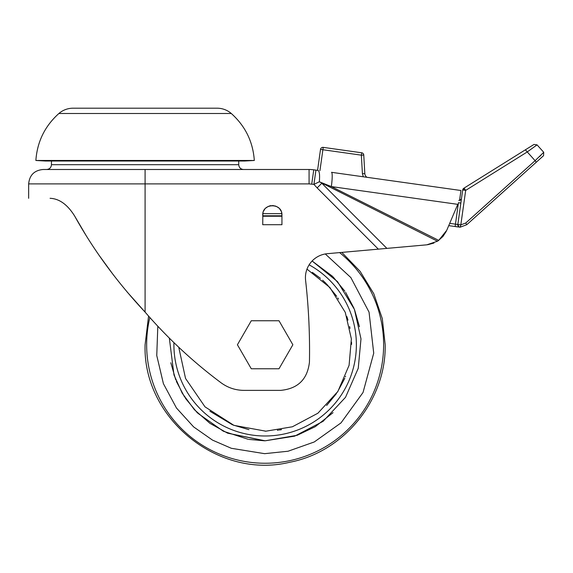 <?xml version="1.0" encoding="UTF-8"?>
<svg xmlns="http://www.w3.org/2000/svg" width="573" height="573" viewBox="0 0 573 573"><rect width="100%" height="100%" fill="white"/><g stroke="black" fill="none" stroke-linecap="round" stroke-linejoin="round"><path stroke-width="0.86" d="M73.072 108.197A21.609 21.609 0 0 0 58.89 113.497L231.291 113.497A21.609 21.609 0 0 0 217.117 108.197L73.065 108.197M254.319 160.476L244.728 161.013L45.453 161.013L35.87 160.476L254.319 160.476C252.98 141.717 245.301 126.053 231.291 113.497M426.785 244.829L386.897 248.388L321.811 183.238L317.148 187.901L313.925 184.384L309.076 183.897L145.091 183.897L145.091 312.099C167.853 338.385 193.158 361.935 221.013 382.743C227.846 387.756 235.51 390.306 243.991 390.371L280.641 390.371C297.896 388.738 307.493 379.312 309.449 362.093C309.95 334.711 308.661 307.407 305.574 280.19A24.009 24.009 0 0 1 327.312 253.696L426.785 244.829L437.486 241.212L438.71 240.381L446.754 230.296L457.712 204.489M311.748 184.083L313.753 169.816L315.931 170.124L313.925 184.384L319.34 181.77L331.344 186.576L438.71 240.381M262.735 215.111C262.198 202.72 282.489 202.72 281.945 215.111L281.945 224.709L262.735 224.709L262.842 213.665L262.735 215.111L262.842 213.665L281.837 213.665L281.945 215.111L281.544 212.361M281.078 211.129L279.717 208.959M278.893 208.085L276.766 206.588M275.849 206.165L272.483 205.506M271.093 205.585L268.952 206.122M267.942 206.566L265.793 208.085M264.726 209.252L263.616 211.093M263.079 212.576L262.842 213.665M145.091 312.099C117.107 282.217 93.628 250.215 74.669 216.085C67.55 204.618 59.356 198.695 50.087 198.301L50.08 198.301C59.191 198.673 67.306 204.461 74.433 215.663L86.315 235.875M98.556 254.57L113.612 275.219M127.056 291.879L145.012 312.013M313.753 169.816A33.614 33.614 0 0 0 309.076 169.493L43.054 169.493L145.091 169.493L145.091 183.897L28.65 183.897L28.65 198.301M437.486 241.212L319.34 181.77C319.892 175.059 319.476 171.277 318.108 170.432L315.931 170.124M459.696 199.411L460.943 190.508L331.509 172.315A14.404 1.826 98 0 1 331.344 186.576L457.77 204.346M318.108 170.432L315.909 170.124M446.288 231.327L442.943 236.477L438.166 240.76M433.919 243.067L427.651 244.735M460.842 191.217L460.943 190.508L366.956 177.293A4.799 4.799 0 0 1 364.822 173.576L363.755 155.025L361.355 155.161L361.692 152.783L323.222 147.368L322.886 149.739L320.515 149.41L317.564 170.353L320.515 149.41A2.399 2.399 0 0 1 323.222 147.368M460.713 192.141L460.592 193.044M457.834 226.929L455.12 226.543L455.456 224.165L457.841 224.444L457.383 224.437L458.973 227.087L460.183 227.18L448.731 225.647L446.754 230.296M251.275 368.768L237.415 344.76L251.275 320.751L279.001 320.751L292.86 344.76L279.001 368.768L251.275 368.768M312.349 272.361L320.414 278.313L312.349 272.361M322.649 280.233L326.137 283.528L322.649 280.233M326.732 284.122L336.709 296.305L326.732 284.122M337.791 297.946L338.528 299.099L337.791 297.946M346.801 316.454L347.983 320.128L346.801 316.454M349.637 326.574L350.01 328.401L349.637 326.574M351.528 342.16L351.571 344.402L351.528 342.16M345.612 376.296L345.404 376.819L345.612 376.296M344.803 378.28L337.368 392.233L344.803 378.28M336.451 393.587L326.639 405.491L336.451 393.587M281.536 429.621L279.352 430.015L281.536 429.621M278.442 430.158L277.396 430.316L278.442 430.158M312.113 260.994L332.526 276.336L312.113 260.994L337.526 281.651L354.415 309.37L360.99 338.879L358.247 368.281L345.526 397.297L323.108 421.327L294.644 436.146L265.134 440.795L227.624 433.167L209.897 423.318L194.397 409.709L182.207 393.185L173.984 374.978L169.329 338.106L173.984 374.978L182.207 393.185L194.397 409.709L209.897 423.318L227.624 433.167L264.54 440.795L248.804 439.398L264.561 440.795M309.126 264.826A91.236 91.236 0 0 1 264.568 435.989A91.236 91.236 0 0 1 173.927 342.625M178.74 347.224L185.552 378.466L205.012 406.851L233.934 425.359L265.872 431.19L292.395 426.778L317.9 413.219L337.869 391.459L349.086 365.323L351.371 338.908L345.275 312.378L329.926 287.553L306.985 269.131M248.94 429.657L233.046 425.016L248.94 429.657M232.394 424.751L209.861 411.206L232.394 424.751M465.075 190.3L462.698 189.964A2.399 2.399 0 0 1 463.801 188.266L525.369 149.818L463.801 188.266A2.399 0.48 58 0 1 464.567 188.789A2.399 0.48 58 0 1 465.684 190.386L465.075 190.3M536.371 162.138L543.555 155.684L543.734 152.296L535.103 160.684L465.742 223.019L466.737 224.723L536.099 162.381L466.737 224.723L460.183 227.18A2.399 2.399 0 0 1 457.841 224.444L462.698 189.964L457.834 224.501M539.515 156.608L540.941 155.254M466.737 224.723L465.742 223.019L460.828 224.867L460.183 227.18M461.064 201.56L457.841 224.444L460.828 224.867L465.684 190.386L527.253 151.945L525.369 149.818L534 144.432L537.059 144.862L543.734 152.296L537.059 144.862L527.26 151.938L535.103 160.684A2.399 0.401 -131.9 0 1 536.099 162.381M458.801 200.407L461.021 199.526L461.516 198.365A2.399 2.399 0 0 1 459.439 200.414A2.399 2.399 0 0 0 461.516 198.365L461.473 198.638M361.692 152.783A2.399 2.399 0 0 1 363.124 153.535A2.399 2.399 0 0 0 361.692 152.783M363.755 155.025A2.399 2.399 0 0 0 363.124 153.535M51.455 161.013L51.455 164.687L238.726 164.687C239.02 167.603 240.617 169.2 243.532 169.493M378.345 249.148L317.148 187.901M281.945 216.236L262.735 216.236M309.076 183.897L309.076 169.493M281.945 215.785L262.735 215.785M339.603 252.6A118.482 118.482 0 0 1 264.597 463.242A118.482 118.482 0 0 1 149.832 317.499M325.292 253.968L350.855 277.576L369.048 312.135L373.725 353.183L363.031 392.491L340.992 422.91L314.24 441.976L288.069 451.23L264.64 453.673L231.327 448.294L212.519 440.114L193.617 426.892L176.463 407.997L163.42 383.695L156.758 355.532L157.811 326.23M248.066 439.262L223.32 431.211L197.749 413.176L223.32 431.211L248.066 439.262M197.176 412.617L185.416 398.307L197.176 412.617M184.635 397.125L176.362 381.396L184.635 397.125M175.761 379.899L170.804 362.759L175.761 379.899M333.092 276.902L344.86 291.213L333.092 276.902M345.641 292.388L353.906 308.124L345.641 292.388M354.515 309.621L359.472 326.753L354.515 309.621M333.049 412.66L315.257 426.677L297.172 435.294L265.134 440.795L297.172 435.294L315.257 426.677L333.049 412.66M264.568 435.989A91.236 91.236 0 0 1 173.906 344.76M265.636 431.19L265.134 431.19L265.636 431.19M464.567 188.789A2.399 1.518 138.4 0 0 463.335 190.057M458.765 224.58L457.841 224.444L457.906 225.425M525.369 149.818L527.253 151.945M458.436 202.785L455.456 224.165L449.705 223.355M319.935 170.69L322.886 149.739L361.355 155.161L362.423 173.712L363.311 176.785M458.486 202.67L460.842 203.121L460.907 202.663M364.822 173.576L362.423 173.712M35.87 160.476C37.209 141.717 44.887 126.053 58.89 113.497M51.455 164.687C51.169 167.603 49.565 169.2 46.657 169.493M238.726 161.013L238.726 164.687M28.65 183.897C29.51 175.152 34.308 170.346 43.054 169.493M385.185 344.76L382.306 318.624L373.804 293.748L360.095 271.316L341.83 252.406L360.095 271.316L373.804 293.748L382.306 318.624L385.185 344.76C386.202 400.104 343.879 452.083 289.48 462.311C218.177 479.608 142.613 418.097 145.091 344.76L148.572 316.074L145.091 344.76C142.613 418.097 218.177 479.608 289.48 462.311C343.879 452.083 386.202 400.104 385.185 344.76M457.841 224.444L458.987 226.844M461.086 201.388L461.251 200.242M461.38 199.318L461.466 198.688"/></g></svg>
